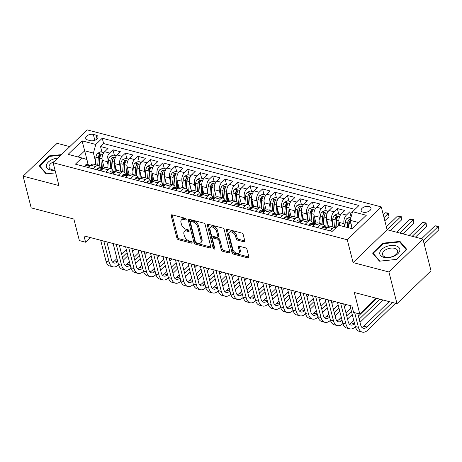 <?xml version="1.0" encoding="UTF-8"?>
<svg xmlns="http://www.w3.org/2000/svg" width="462" height="462" viewBox="0 0 462 462"><rect width="100%" height="100%" fill="white"/><g stroke="black" fill="none" stroke-linecap="round" stroke-linejoin="round"><path stroke-width="0.69" d="M186.192 219.323A1.086 0.641 -134 0 0 185.112 218.226L172.112 214.824A1.553 0.912 -134 0 0 171.35 214.951A1.553 0.912 -134 0 0 171.206 215.748L176.917 238.144A1.553 0.912 -134 0 0 178.459 239.709L191.453 243.116A1.086 0.641 -134 0 0 191.99 243.024A1.086 0.641 -134 0 0 192.088 242.469A1.086 0.641 -134 0 0 191.014 241.372L189.328 240.933A4.966 2.928 -134 0 1 184.402 235.926L183.922 234.055A4.966 2.928 -134 0 1 184.384 231.508A4.966 2.928 -134 0 1 186.821 231.098L188.508 231.543A1.086 0.641 -134 0 0 189.039 231.45A1.086 0.641 -134 0 0 189.143 230.896A1.086 0.641 -134 0 0 188.063 229.799L186.382 229.36A4.966 2.928 -134 0 1 181.451 224.353L180.971 222.488A4.966 2.928 -134 0 1 181.433 219.935A4.966 2.928 -134 0 1 183.876 219.531L185.557 219.97A1.086 0.641 -134 0 0 186.088 219.877A1.086 0.641 -134 0 0 186.192 219.323M369.011 206.514A5.065 2.847 -14.3 0 0 363.53 207.294A5.065 2.847 -14.3 0 0 361.163 210.608A5.065 2.847 -14.3 0 0 363.132 212.197A5.065 2.847 -14.3 0 0 368.612 211.417A5.065 2.847 -14.3 0 0 370.974 208.108A5.065 2.847 -14.3 0 0 369.011 206.514M243.901 241.811A1.553 0.912 -134 0 0 244.664 241.684A1.553 0.912 -134 0 0 244.808 240.887L243.208 234.604A1.553 0.912 -134 0 0 241.666 233.039L227.229 229.256A1.553 0.912 -134 0 0 226.467 229.383A1.553 0.912 -134 0 0 226.322 230.18L232.034 252.581A1.553 0.912 -134 0 0 233.576 254.14L248.007 257.923A1.553 0.912 -134 0 0 248.77 257.796A1.553 0.912 -134 0 0 248.914 256.999L246.979 249.411A1.553 0.912 -134 0 0 245.443 247.846L239.264 246.229A1.553 0.912 -134 0 0 238.502 246.356A1.553 0.912 -134 0 0 238.357 247.153L239.316 250.912A4.152 2.449 -134 0 1 238.929 253.043A4.152 2.449 -134 0 1 235.545 252.789A4.152 2.449 -134 0 1 232.767 249.203L229.013 234.453A4.152 2.449 -134 0 1 229.395 232.328A4.152 2.449 -134 0 1 232.779 232.582A4.152 2.449 -134 0 1 235.556 236.169L236.186 238.629A1.553 0.912 -134 0 0 237.722 240.194L243.901 241.811L244.82 240.927L238.64 239.304L237.722 240.194M69.791 146.627L57.109 143.307L23.1 176.172L31.179 207.865L73.868 219.046L79.36 240.592L85.591 242.227L83.98 235.891L351.957 306.069L353.574 312.404L359.806 314.039L376.178 298.215M388.923 271.974L422.932 239.108L387.098 229.724L353.089 262.589L388.923 271.974L397.002 303.667L354.314 292.486L359.806 314.039M353.089 262.589L347.274 239.772L53.118 162.74L87.127 129.868L381.283 206.907L347.274 239.772M23.1 176.172L58.934 185.557L53.118 162.74M205.157 224.636A1.553 0.912 -134 0 0 203.615 223.071L189.177 219.294A1.553 0.912 -134 0 0 188.421 219.421A1.553 0.912 -134 0 0 188.277 220.218L193.982 242.614A1.553 0.912 -134 0 0 195.524 244.179L209.962 247.961A1.553 0.912 -134 0 0 210.724 247.834A1.553 0.912 -134 0 0 210.868 247.037L205.157 224.636M208.206 224.272L222.644 228.055A1.553 0.912 -134 0 1 224.18 229.62L229.891 252.015A1.553 0.912 -134 0 1 229.747 252.812A1.553 0.912 -134 0 1 228.985 252.939L222.805 251.322A1.553 0.912 -134 0 1 221.263 249.757L218.953 240.673A1.553 0.912 -134 0 0 217.411 239.108L213.311 238.04A1.553 0.912 -134 0 0 212.549 238.167A1.553 0.912 -134 0 0 212.405 238.964L214.818 248.417A1.086 0.641 -134 0 1 214.715 248.978A1.086 0.641 -134 0 1 213.831 248.908A1.086 0.641 -134 0 1 213.103 247.967L207.299 225.196A1.553 0.912 -134 0 1 207.444 224.405A1.553 0.912 -134 0 1 208.206 224.272A1.553 0.912 -134 0 0 208.218 224.313L207.299 225.196M422.932 239.108L431.011 270.801L397.002 303.667M352.35 212.48L349.798 211.815L351.108 216.955M344.866 226.836L344.063 223.683A6.329 3.673 -75.3 0 1 346.448 215.055L341.458 213.75L344.814 210.51L337.335 208.553L338.767 214.172M332.409 223.596L331.595 220.414A6.329 3.673 -75.3 0 1 333.98 211.792L328.996 210.487L332.351 207.242L324.873 205.284L326.305 210.909M319.947 220.334L319.132 217.152A6.329 3.673 -75.3 0 1 321.517 208.529L316.534 207.224L319.889 203.979L312.41 202.021L313.842 207.64M307.478 217.071L306.67 213.889A6.329 3.673 -75.3 0 1 309.055 205.267L304.065 203.956L307.421 200.716L299.942 198.758L301.374 204.377M295.016 213.808L294.207 210.626A6.329 3.673 -75.3 0 1 296.587 201.998L291.603 200.693L294.958 197.453L287.48 195.495L288.912 201.114M282.553 210.545L281.739 207.357A6.329 3.673 -75.3 0 1 284.124 198.735L279.14 197.43L282.496 194.19L275.017 192.227L276.449 197.852M270.085 207.276L269.277 204.094A6.329 3.673 -75.3 0 1 271.662 195.472L266.672 194.167L270.027 190.922L262.549 188.964L263.981 194.583M257.623 204.013L256.814 200.831A6.329 3.673 -75.3 0 1 259.194 192.209L254.21 190.904L257.565 187.659L250.086 185.701L251.519 191.32M245.16 200.751L244.346 197.569A6.329 3.673 -75.3 0 1 246.731 188.941L241.747 187.636L245.103 184.396L237.624 182.438L239.056 188.057M232.692 197.488L231.884 194.306A6.329 3.673 -75.3 0 1 234.269 185.678L229.279 184.373L232.634 181.133L225.156 179.175L226.588 184.794M220.23 194.219L219.421 191.037A6.329 3.673 -75.3 0 1 221.8 182.415L216.817 181.11L220.172 177.864L212.693 175.907L214.125 181.531M207.767 190.956L206.953 187.774A6.329 3.673 -75.3 0 1 209.338 179.152L204.354 177.847L207.709 174.601L200.231 172.644L201.663 178.263M195.299 187.693L194.49 184.511A6.329 3.673 -75.3 0 1 196.876 175.889L191.886 174.578L195.241 171.338L187.763 169.381L189.195 175M182.837 184.43L182.028 181.248A6.329 3.673 -75.3 0 1 184.413 172.621L179.423 171.315L182.779 168.076L175.3 166.118L176.732 171.737M170.374 181.168L169.56 177.98A6.329 3.673 -75.3 0 1 171.945 169.358L166.961 168.053L170.316 164.813L162.838 162.849L164.27 168.474M157.912 177.899L157.097 174.717A6.329 3.673 -75.3 0 1 159.482 166.095L154.499 164.79L157.848 161.544L150.369 159.586L151.807 165.205M145.443 174.636L144.635 171.454A6.329 3.673 -75.3 0 1 147.02 162.832L142.03 161.527L145.386 158.281L137.907 156.323L139.339 161.943M132.981 171.373L132.167 168.191A6.329 3.673 -75.3 0 1 134.552 159.563L129.568 158.258L132.923 155.018L125.445 153.061L126.877 158.68M120.518 168.11L119.704 164.928A6.329 3.673 -75.3 0 1 122.089 156.3L117.105 154.995L120.461 151.755L112.982 149.798L109.627 153.037A6.329 3.673 104.7 0 0 107.242 161.66L108.05 164.842M114.414 155.417L112.982 149.798M341.458 213.75A6.329 3.673 104.7 0 0 339.073 222.372L339.882 225.531M328.996 210.487A6.329 3.673 104.7 0 0 326.611 219.109L328.494 226.501M316.534 207.224A6.329 3.673 104.7 0 0 314.148 215.846L316.031 223.238M304.065 203.956A6.329 3.673 104.7 0 0 301.68 212.584L303.569 219.976M291.603 200.693A6.329 3.673 104.7 0 0 289.218 209.321L291.1 216.707M279.14 197.43A6.329 3.673 104.7 0 0 276.755 206.052L278.638 213.444M266.672 194.167A6.329 3.673 104.7 0 0 264.293 202.789L266.176 210.181M254.21 190.904A6.329 3.673 104.7 0 0 251.825 199.526L253.707 206.918M241.747 187.636A6.329 3.673 104.7 0 0 239.362 196.263L241.245 203.65M229.279 184.373A6.329 3.673 104.7 0 0 226.9 192.995L228.782 200.387M216.817 181.11A6.329 3.673 104.7 0 0 214.432 189.732L216.32 197.124M204.354 177.847A6.329 3.673 104.7 0 0 201.969 186.469L203.852 193.861M191.886 174.578A6.329 3.673 104.7 0 0 189.507 183.206L191.389 190.598M179.423 171.315A6.329 3.673 104.7 0 0 177.038 179.943L178.927 187.329M166.961 168.053A6.329 3.673 104.7 0 0 164.576 176.675L166.459 184.067M154.499 164.79A6.329 3.673 104.7 0 0 152.113 173.412L153.996 180.804M142.03 161.527A6.329 3.673 104.7 0 0 139.645 170.149L141.534 177.541M129.568 158.258A6.329 3.673 104.7 0 0 127.183 166.886L129.065 174.272M117.105 154.995A6.329 3.673 104.7 0 0 114.72 163.617L116.603 171.009M87.636 139.94L90.379 140.656A4.903 2.76 -14.3 0 0 95.692 139.899A4.903 2.76 -14.3 0 0 97.979 136.694A4.903 2.76 -14.3 0 0 96.079 135.152L93.336 134.43A4.903 2.76 -14.3 0 0 88.023 135.187A4.903 2.76 -14.3 0 0 85.736 138.398A4.903 2.76 -14.3 0 0 87.636 139.94M358.749 222.557L350.184 220.316L352.57 211.688L359.003 205.475L102.235 138.23L95.801 144.45L93.422 153.072L95.588 161.579M352.57 211.688L366.279 215.28L352.31 228.782L338.594 225.196L332.161 231.41L75.398 164.172L81.832 157.952L68.122 154.36L82.092 140.858L95.801 144.45M354.955 209.384L103.592 143.555L100.514 146.529L107.993 148.487L104.637 151.732A6.329 3.673 104.7 0 0 102.258 160.354L104.141 167.746M100.624 168.047A6.329 3.673 104.7 0 0 98.55 165.488A6.329 3.673 104.7 0 0 95.657 166.539L93.266 168.849M98.55 165.488L93.567 164.183A6.329 3.673 104.7 0 0 90.668 165.234L88.282 167.544M330.087 230.867L332.473 228.557A6.329 3.673 -75.3 0 1 335.372 227.506A6.329 3.673 -75.3 0 1 335.949 227.754M335.372 227.506L330.388 226.201A6.329 3.673 104.7 0 0 327.489 227.252L325.098 229.562M317.619 227.604L320.01 225.294A6.329 3.673 -75.3 0 1 322.909 224.243A6.329 3.673 -75.3 0 1 324.977 226.802M322.909 224.243L317.92 222.938A6.329 3.673 104.7 0 0 315.026 223.989L312.635 226.299M305.157 224.341L307.548 222.031A6.329 3.673 -75.3 0 1 310.441 220.98A6.329 3.673 -75.3 0 1 312.514 223.539M310.441 220.98L305.457 219.675A6.329 3.673 104.7 0 0 302.558 220.726L300.173 223.036M292.694 221.073L295.085 218.769A6.329 3.673 -75.3 0 1 297.978 217.718A6.329 3.673 -75.3 0 1 300.052 220.276M297.978 217.718L292.995 216.412A6.329 3.673 104.7 0 0 290.096 217.463L287.711 219.768M280.232 217.81L282.617 215.5A6.329 3.673 -75.3 0 1 285.516 214.455A6.329 3.673 -75.3 0 1 287.583 217.013M285.516 214.455L280.526 213.144A6.329 3.673 104.7 0 0 277.633 214.195L275.242 216.505M267.764 214.547L270.154 212.237A6.329 3.673 -75.3 0 1 273.048 211.186A6.329 3.673 -75.3 0 1 275.121 213.744M273.048 211.186L268.064 209.881A6.329 3.673 104.7 0 0 265.171 210.932L262.78 213.242M255.301 211.284L257.692 208.974A6.329 3.673 -75.3 0 1 260.585 207.923A6.329 3.673 -75.3 0 1 262.659 210.481M260.585 207.923L255.602 206.618A6.329 3.673 104.7 0 0 252.702 207.669L250.317 209.979M242.839 208.021L245.224 205.711A6.329 3.673 -75.3 0 1 248.123 204.66A6.329 3.673 -75.3 0 1 250.19 207.219M248.123 204.66L243.133 203.355A6.329 3.673 104.7 0 0 240.24 204.406L237.849 206.716M230.371 204.753L232.761 202.448A6.329 3.673 -75.3 0 1 235.655 201.397A6.329 3.673 -75.3 0 1 237.728 203.956M235.655 201.397L230.671 200.092A6.329 3.673 104.7 0 0 227.778 201.137L225.387 203.447M217.908 201.49L220.299 199.18A6.329 3.673 -75.3 0 1 223.192 198.129A6.329 3.673 -75.3 0 1 225.265 200.693M223.192 198.129L218.208 196.824A6.329 3.673 104.7 0 0 215.309 197.875L212.924 200.185M205.446 198.227L207.831 195.917A6.329 3.673 -75.3 0 1 210.73 194.866A6.329 3.673 -75.3 0 1 212.797 197.424M210.73 194.866L205.74 193.561A6.329 3.673 104.7 0 0 202.847 194.612L200.456 196.922M192.977 194.964L195.368 192.654A6.329 3.673 -75.3 0 1 198.262 191.603A6.329 3.673 -75.3 0 1 200.335 194.161M198.262 191.603L193.278 190.298A6.329 3.673 104.7 0 0 190.384 191.349L187.994 193.659M180.515 191.701L182.906 189.391A6.329 3.673 -75.3 0 1 185.799 188.34A6.329 3.673 -75.3 0 1 187.872 190.898M185.799 188.34L180.815 187.035A6.329 3.673 104.7 0 0 177.916 188.086L175.531 190.39M168.053 188.432L170.438 186.122A6.329 3.673 -75.3 0 1 173.337 185.077A6.329 3.673 -75.3 0 1 175.404 187.636M173.337 185.077L168.347 183.766A6.329 3.673 104.7 0 0 165.454 184.817L163.063 187.127M155.584 185.17L157.975 182.86A6.329 3.673 -75.3 0 1 160.868 181.809A6.329 3.673 -75.3 0 1 162.942 184.367M160.868 181.809L155.885 180.503A6.329 3.673 104.7 0 0 152.991 181.554L150.6 183.864M143.122 181.907L145.513 179.597A6.329 3.673 -75.3 0 1 148.406 178.546A6.329 3.673 -75.3 0 1 150.479 181.104M148.406 178.546L143.422 177.241A6.329 3.673 104.7 0 0 140.523 178.292L138.138 180.602M130.659 178.644L133.044 176.334A6.329 3.673 -75.3 0 1 135.944 175.283A6.329 3.673 -75.3 0 1 138.011 177.841M135.944 175.283L130.96 173.978A6.329 3.673 104.7 0 0 128.061 175.029L125.67 177.339M118.197 175.375L120.582 173.071A6.329 3.673 -75.3 0 1 123.481 172.02A6.329 3.673 -75.3 0 1 125.549 174.578M123.481 172.02L118.491 170.715A6.329 3.673 104.7 0 0 115.598 171.766L113.207 174.07M105.729 172.112L108.12 169.802A6.329 3.673 -75.3 0 1 111.013 168.751A6.329 3.673 -75.3 0 1 113.086 171.315M111.013 168.751L106.029 167.446A6.329 3.673 104.7 0 0 103.136 168.497L100.745 170.807M122.089 156.3L125.445 153.061M134.552 159.563L137.907 156.323M147.02 162.832L150.369 159.586M159.482 166.095L162.838 162.849M171.945 169.358L175.3 166.118M184.413 172.621L187.763 169.381M196.876 175.889L200.231 172.644M209.338 179.152L212.693 175.907M221.8 182.415L225.156 179.175M234.269 185.678L237.624 182.438M246.731 188.941L250.086 185.701M259.194 192.209L262.549 188.964M271.662 195.472L275.017 192.227M284.124 198.735L287.48 195.495M296.587 201.998L299.942 198.758M309.055 205.267L312.41 202.021M321.517 208.529L324.873 205.284M333.98 211.792L337.335 208.553M346.448 215.055L349.798 211.815M350.184 220.316L352.333 228.759M93.422 153.072L84.696 150.791L78.251 157.016M88.271 164.813L82.092 140.858M88.155 164.784L86.804 159.471L81.832 157.952M387.098 229.724L381.283 206.907M85.591 242.227L90.408 237.572M101.946 152.154L100.514 146.529M103.592 143.555L102.235 138.23M61.527 154.608L49.399 155.885L39.16 165.783L46.067 173.879L55.7 172.869M406.872 249.497L399.965 241.401L382.819 243.197L372.574 253.095L379.487 261.197L396.633 259.396L406.872 249.497M49.561 156.502L49.399 155.885M382.975 243.821L382.819 243.197M400.277 242.625L399.965 241.401M186.036 218.965L184.794 218.642A4.966 2.928 -134 0 0 182.357 219.052L181.433 219.935M184.384 231.508L185.302 230.619A4.966 2.928 -134 0 1 187.745 230.215L188.987 230.538M172.118 214.824A1.553 0.912 -134 0 0 172.124 214.859L177.835 237.254A1.553 0.912 -134 0 0 179.377 238.819L191.938 242.111M189.183 219.294A1.553 0.912 -134 0 0 189.195 219.329L194.9 241.724A1.553 0.912 -134 0 0 196.442 243.289L210.874 247.072L209.962 247.961M190.968 221.385A1.086 0.641 -134 0 0 190.436 221.477A1.086 0.641 -134 0 0 190.338 222.031L195.345 241.695A1.086 0.641 -134 0 0 196.425 242.787L198.198 243.255A4.966 2.928 -134 0 0 200.635 242.845A4.966 2.928 -134 0 0 201.097 240.298L197.672 226.859A4.966 2.928 -134 0 0 192.746 221.852L190.968 221.385L191.892 220.501A1.086 0.641 -134 0 0 191.355 220.588L190.436 221.477M200.635 242.845L201.559 241.955A4.966 2.928 -134 0 0 202.021 239.408L201.097 240.298M191.892 220.501L193.665 220.963A4.966 2.928 -134 0 1 198.591 225.97L202.021 239.408M228.985 252.939L229.903 252.056L223.724 250.433L222.805 251.322M212.549 238.167L213.467 237.277A1.553 0.912 -134 0 1 214.229 237.15L218.33 238.225A1.553 0.912 -134 0 1 219.872 239.79L222.187 248.868A1.553 0.912 -134 0 0 223.724 250.433M208.218 224.313L214.022 247.083A1.086 0.641 -134 0 0 214.709 247.996M216.545 231.248A4.152 2.449 -134 0 0 213.767 227.662A4.152 2.449 -134 0 0 210.389 227.408A4.152 2.449 -134 0 0 210.002 229.533L211.325 234.731A1.553 0.912 -134 0 0 212.867 236.296L216.967 237.37A1.553 0.912 -134 0 0 217.729 237.243A1.553 0.912 -134 0 0 217.873 236.446L216.545 231.248L217.469 230.359A4.152 2.449 -134 0 0 214.691 226.773A4.152 2.449 -134 0 0 211.307 226.519L210.389 227.408M217.729 237.243L218.647 236.353A1.553 0.912 -134 0 0 218.792 235.556L217.873 236.446M217.469 230.359L218.792 235.556M229.395 232.328L230.319 231.439A4.152 2.449 -134 0 1 233.697 231.693A4.152 2.449 -134 0 1 236.475 235.279L237.104 237.739A1.553 0.912 -134 0 0 238.64 239.304M238.929 253.043L239.847 252.154A4.152 2.449 -134 0 0 240.234 250.029L239.316 250.912M239.264 246.229A1.553 0.912 -134 0 0 239.276 246.263L240.234 250.029M227.235 229.256A1.553 0.912 -134 0 0 227.24 229.291L232.952 251.692A1.553 0.912 -134 0 0 234.494 253.257L248.926 257.034L248.007 257.923M103.852 152.651L100.687 151.819L97.603 153.274A4.193 2.431 104.7 0 0 95.946 157.178L95.339 164.651M102.114 159.615L101.409 168.255M103.038 163.421L102.61 168.642A10.048 5.827 104.7 0 0 102.604 168.74M99.191 165.777L99.809 158.195A4.193 2.431 -75.3 0 1 100.82 155.105C100.976 154.083 100.473 153.956 99.324 154.712A4.193 2.431 104.7 0 0 98.314 157.802L97.707 165.269M98.914 165.621L99.567 157.507A2.137 1.242 -75.3 0 1 99.786 156.537L99.324 154.712M100.82 155.105L100.959 154.556M84.869 166.649L85.285 165.177A4.193 2.431 -75.3 0 1 87.156 164.524L89.53 165.142A4.193 2.431 104.7 0 0 88.386 165.286L88.178 165.592M118.549 264.772L118.439 264.876A11.868 6.884 -75.3 0 1 113.011 266.845L109.898 266.031A11.868 6.884 -75.3 0 1 106.012 261.215L100.67 240.257M113.011 266.845A11.868 6.884 -75.3 0 1 109.124 262.029L103.783 241.077M88.531 165.864L88.386 165.286C88.121 165.893 88.617 166.025 89.882 165.679A4.193 2.431 -75.3 0 1 90.379 165.512M90.223 165.552A4.193 2.431 104.7 0 0 89.53 165.142M106.855 241.88L111.423 259.811A7.912 4.591 104.7 0 0 114.016 263.022A7.912 4.591 104.7 0 0 117.637 261.706L117.741 261.608M112.584 262.127A7.912 4.591 104.7 0 0 114.518 260.891L116.955 258.535M122.372 257.126L127.073 252.587M121.587 254.06L126.288 249.515M134.69 249.168L132.513 251.276M127.882 255.752L123.181 260.297M57.877 158.137A10.285 5.781 -14.3 0 0 47.072 163.56A10.285 5.781 -14.3 0 0 50.398 170.01A10.285 5.781 -14.3 0 0 55.047 170.316M54.389 161.515A7.785 4.377 -14.3 0 0 49.122 167.313A7.785 4.377 -14.3 0 0 52.142 169.762A7.785 4.377 -14.3 0 0 54.978 170.039M55.7 172.857L46.448 173.828L39.755 165.979L49.677 156.387L60.909 155.209M39.94 166.695L39.755 165.979M385.758 246.829A10.285 5.781 -14.3 0 0 380.567 255.492A10.285 5.781 -14.3 0 0 393.82 256.277A10.285 5.781 -14.3 0 0 399.012 247.609A10.285 5.781 -14.3 0 0 385.758 246.829M387.035 249.128A7.785 4.377 -14.3 0 0 382.542 254.631A7.785 4.377 -14.3 0 0 393.133 256.283A7.785 4.377 -14.3 0 0 397.626 250.785A7.785 4.377 -14.3 0 0 387.035 249.128M406.404 249.809L396.483 259.401L379.868 261.14L373.175 253.297L383.096 243.705L399.711 241.961L406.433 249.925M373.36 254.013L373.175 253.297M116.32 155.913L113.15 155.088L110.066 156.537A4.193 2.431 104.7 0 0 108.408 160.447L107.802 167.914M114.576 162.884L113.877 171.518M115.5 166.684L115.078 171.904A10.048 5.827 104.7 0 0 115.067 172.003M111.66 169.04L112.272 161.457A4.193 2.431 -75.3 0 1 113.282 158.368C113.438 157.346 112.942 157.219 111.787 157.981A4.193 2.431 104.7 0 0 110.776 161.065L110.17 168.532M111.377 168.884L112.035 160.776A2.137 1.242 -75.3 0 1 112.249 159.8L111.787 157.981M113.282 158.368L113.421 157.819M128.782 159.176L125.618 158.351L122.534 159.8A4.193 2.431 104.7 0 0 120.871 163.71L120.27 171.177M127.038 166.147L126.34 174.786M127.962 169.947L127.541 175.167A10.048 5.827 104.7 0 0 127.535 175.265M124.122 172.303L124.734 164.72A4.193 2.431 -75.3 0 1 125.745 161.636C125.901 160.614 125.404 160.481 124.249 161.244A4.193 2.431 104.7 0 0 123.239 164.328L122.638 171.795M123.839 172.147L124.497 164.039A2.137 1.242 -75.3 0 1 124.717 163.069L124.249 161.244M125.745 161.636L125.889 161.082M141.245 162.445L138.08 161.613L134.996 163.063A4.193 2.431 104.7 0 0 133.339 166.973L132.733 174.44M139.507 169.41L138.802 178.049M140.431 173.21L140.003 178.43A10.048 5.827 104.7 0 0 139.998 178.534M136.585 175.572L137.202 167.983A4.193 2.431 -75.3 0 1 138.207 164.899C138.369 163.877 137.867 163.744 136.712 164.507A4.193 2.431 104.7 0 0 135.707 167.596L135.1 175.063M136.302 175.41L136.96 167.302A2.137 1.242 -75.3 0 1 137.179 166.332L136.712 164.507M138.207 164.899L138.352 164.345M153.707 165.708L150.543 164.876L147.459 166.326A4.193 2.431 104.7 0 0 145.801 170.235L145.195 177.703M151.969 172.673L151.27 181.312M152.893 176.478L152.472 181.699A10.048 5.827 104.7 0 0 152.46 181.797M149.053 178.834L149.665 171.252A4.193 2.431 -75.3 0 1 150.676 168.162C150.831 167.14 150.335 167.007 149.18 167.77A4.193 2.431 104.7 0 0 148.169 170.859L147.563 178.326M148.77 178.678L149.428 170.565A2.137 1.242 -75.3 0 1 149.642 169.594L149.18 167.77M150.676 168.162L150.814 167.608M97.338 169.918L97.753 168.439A4.193 2.431 -75.3 0 1 99.625 167.787L101.992 168.411A4.193 2.431 104.7 0 0 100.849 168.549L100.647 168.861M131.017 268.035L130.908 268.139A11.868 6.884 -75.3 0 1 125.479 270.114L122.361 269.294A11.868 6.884 -75.3 0 1 118.474 264.478L113.132 243.526M125.479 270.114A11.868 6.884 -75.3 0 1 121.587 265.298L116.245 244.34M100.993 169.127L100.849 168.549C100.583 169.156 101.086 169.288 102.345 168.942A4.193 2.431 -75.3 0 1 102.847 168.78M102.685 168.815A4.193 2.431 104.7 0 0 101.992 168.411M119.317 245.143L123.885 263.074A7.912 4.591 104.7 0 0 126.478 266.285A7.912 4.591 104.7 0 0 130.099 264.974L130.203 264.87M125.046 265.39A7.912 4.591 104.7 0 0 126.981 264.154L129.424 261.798M134.835 260.395L139.536 255.85M134.055 257.322L138.756 252.778M147.159 252.437L144.976 254.539M140.344 259.02L135.643 263.559M109.8 173.181L110.216 171.702A4.193 2.431 -75.3 0 1 112.087 171.05L114.455 171.673A4.193 2.431 104.7 0 0 113.311 171.812L113.109 172.124M143.48 271.298L143.37 271.408A11.868 6.884 -75.3 0 1 137.942 273.377L134.823 272.557A11.868 6.884 -75.3 0 1 130.937 267.746L125.595 246.789M137.942 273.377A11.868 6.884 -75.3 0 1 134.055 268.561L128.713 247.603M113.461 172.395L113.311 171.812C113.051 172.424 113.548 172.551 114.807 172.205A4.193 2.431 -75.3 0 1 115.309 172.043M115.148 172.078A4.193 2.431 104.7 0 0 114.455 171.673M131.78 248.406L136.354 266.337A7.912 4.591 104.7 0 0 138.941 269.548A7.912 4.591 104.7 0 0 142.562 268.237L142.671 268.133M137.514 268.653A7.912 4.591 104.7 0 0 139.449 267.417L141.886 265.061M147.297 263.658L152.004 259.113M146.518 260.585L151.218 256.04M159.621 255.7L157.438 257.808M152.812 262.283L148.106 266.828M122.263 176.444L122.678 174.971A4.193 2.431 -75.3 0 1 124.549 174.318L126.923 174.936A4.193 2.431 104.7 0 0 125.78 175.081L125.572 175.387M155.942 274.561L155.833 274.671A11.868 6.884 -75.3 0 1 150.404 276.64L147.291 275.826A11.868 6.884 -75.3 0 1 143.399 271.009L138.063 250.052M150.404 276.64A11.868 6.884 -75.3 0 1 146.518 271.823L141.176 250.866M125.924 175.658L125.78 175.081C125.514 175.687 126.01 175.814 127.275 175.468A4.193 2.431 -75.3 0 1 127.772 175.306M127.61 175.341A4.193 2.431 104.7 0 0 126.923 174.936M144.242 251.669L148.816 269.606A7.912 4.591 104.7 0 0 151.409 272.811A7.912 4.591 104.7 0 0 155.024 271.5L155.134 271.396M149.977 271.922A7.912 4.591 104.7 0 0 151.911 270.686L154.348 268.324M159.765 266.921L164.466 262.376M158.98 263.848L163.681 259.303M172.083 258.963L169.906 261.07M165.275 265.546L160.574 270.091M134.731 179.706L135.147 178.234A4.193 2.431 -75.3 0 1 137.018 177.581L139.385 178.199A4.193 2.431 104.7 0 0 138.242 178.344L138.04 178.65M168.411 277.829L168.301 277.933A11.868 6.884 -75.3 0 1 162.872 279.903L159.754 279.088A11.868 6.884 -75.3 0 1 155.867 274.272L150.525 253.315M162.872 279.903A11.868 6.884 -75.3 0 1 158.98 275.086L153.638 254.135M138.386 178.921L138.242 178.344C137.976 178.95 138.479 179.083 139.738 178.736A4.193 2.431 -75.3 0 1 140.234 178.569M140.078 178.609A4.193 2.431 104.7 0 0 139.385 178.199M156.71 254.937L161.278 272.869A7.912 4.591 104.7 0 0 163.871 276.08A7.912 4.591 104.7 0 0 167.492 274.763L167.596 274.659M162.439 275.185A7.912 4.591 104.7 0 0 164.374 273.949L166.817 271.592M172.228 270.183L176.929 265.638M171.448 267.117L176.149 262.572M184.552 262.225L182.369 264.333M177.737 268.809L173.036 273.354M166.176 168.971L163.011 168.139L159.921 169.594A4.193 2.431 104.7 0 0 158.264 173.504L157.663 180.971M164.432 175.935L163.733 184.575M165.356 179.741L164.934 184.962A10.048 5.827 104.7 0 0 164.928 185.06M161.515 182.097L162.127 174.515A4.193 2.431 -75.3 0 1 163.138 171.425C163.294 170.403 162.797 170.276 161.642 171.038A4.193 2.431 104.7 0 0 160.632 174.122L160.031 181.589M161.232 181.941L161.891 173.828A2.137 1.242 -75.3 0 1 162.11 172.857L161.642 171.038M163.138 171.425L163.277 170.876M147.193 182.969L147.609 181.497A4.193 2.431 -75.3 0 1 149.48 180.844L151.848 181.462A4.193 2.431 104.7 0 0 150.704 181.606L150.502 181.912M180.873 281.092L180.763 281.196A11.868 6.884 -75.3 0 1 175.335 283.166L172.216 282.351A11.868 6.884 -75.3 0 1 168.33 277.535L162.988 256.577M175.335 283.166A11.868 6.884 -75.3 0 1 171.448 278.355L166.106 257.398M150.855 182.184L150.704 181.606C150.445 182.213 150.941 182.346 152.2 181.999A4.193 2.431 -75.3 0 1 152.703 181.832M152.541 181.872A4.193 2.431 104.7 0 0 151.848 181.462M169.173 258.2L173.747 276.132A7.912 4.591 104.7 0 0 176.334 279.343A7.912 4.591 104.7 0 0 179.955 278.026L180.065 277.928M174.907 278.447A7.912 4.591 104.7 0 0 176.836 277.212L179.279 274.855M184.69 273.452L189.397 268.907M183.911 270.38L188.612 265.835M197.014 265.488L194.831 267.596M190.2 272.072L185.499 276.617M178.638 172.234L175.473 171.408L172.39 172.857A4.193 2.431 104.7 0 0 170.732 176.767L170.126 184.234M176.894 179.204L176.195 187.843M177.824 183.004L177.396 188.225A10.048 5.827 104.7 0 0 177.391 188.323M173.978 185.36L174.596 177.778A4.193 2.431 -75.3 0 1 175.6 174.694C175.762 173.672 175.26 173.539 174.105 174.301A4.193 2.431 104.7 0 0 173.1 177.385L172.493 184.852M173.695 185.204L174.353 177.096A2.137 1.242 -75.3 0 1 174.572 176.126L174.105 174.301M175.6 174.694L175.745 174.139M159.656 186.238L160.071 184.76A4.193 2.431 -75.3 0 1 161.943 184.107L164.31 184.731A4.193 2.431 104.7 0 0 163.173 184.869L162.965 185.181M193.335 284.355L193.226 284.459A11.868 6.884 -75.3 0 1 187.797 286.434L184.685 285.614A11.868 6.884 -75.3 0 1 180.792 280.798L175.45 259.846M187.797 286.434A11.868 6.884 -75.3 0 1 183.911 281.618L178.569 260.66M163.317 185.447L163.173 184.869C162.907 185.476 163.404 185.608 164.668 185.262A4.193 2.431 -75.3 0 1 165.165 185.1M165.003 185.135A4.193 2.431 104.7 0 0 164.31 184.731M181.635 261.463L186.209 279.394A7.912 4.591 104.7 0 0 188.802 282.605A7.912 4.591 104.7 0 0 192.417 281.294L192.527 281.191M187.37 281.71A7.912 4.591 104.7 0 0 189.305 280.474L191.742 278.118M197.159 276.715L201.859 272.17M196.373 273.643L201.074 269.098M209.477 268.757L207.299 270.865M202.668 275.34L197.967 279.885M191.101 175.496L187.936 174.671L184.852 176.12A4.193 2.431 104.7 0 0 183.195 180.03L182.588 187.497M189.362 182.467L188.663 191.106M190.286 186.267L189.865 191.487A10.048 5.827 104.7 0 0 189.853 191.591M186.446 188.623L187.058 181.04A4.193 2.431 -75.3 0 1 188.069 177.957C188.225 176.934 187.728 176.802 186.573 177.564A4.193 2.431 104.7 0 0 185.562 180.648L184.956 188.121M186.163 188.467L186.821 180.359A2.137 1.242 -75.3 0 1 187.035 179.389L186.573 177.564M188.069 177.957L188.207 177.402M172.124 189.501L172.534 188.022A4.193 2.431 -75.3 0 1 174.411 187.37L176.779 187.994A4.193 2.431 104.7 0 0 175.635 188.132L175.433 188.444M205.804 287.618L205.694 287.728A11.868 6.884 -75.3 0 1 200.26 289.697L197.147 288.883A11.868 6.884 -75.3 0 1 193.26 284.066L187.918 263.109M200.26 289.697A11.868 6.884 -75.3 0 1 196.373 284.881L191.031 263.923M175.779 188.715L175.635 188.132C175.369 188.744 175.872 188.871 177.131 188.525A4.193 2.431 -75.3 0 1 177.627 188.363M177.472 188.398A4.193 2.431 104.7 0 0 176.779 187.994M194.104 264.726L198.672 282.657A7.912 4.591 104.7 0 0 201.265 285.868A7.912 4.591 104.7 0 0 204.885 284.557L204.989 284.453M199.832 284.973A7.912 4.591 104.7 0 0 201.767 283.743L204.21 281.381M209.621 279.978L214.322 275.433M208.836 276.905L213.542 272.361M221.945 272.02L219.762 274.128M215.13 278.603L210.429 283.148M203.569 178.765L200.404 177.934L197.314 179.383A4.193 2.431 104.7 0 0 195.657 183.293L195.051 190.76M201.825 185.73L201.126 194.369M202.749 189.53L202.327 194.756A10.048 5.827 104.7 0 0 202.321 194.854M198.908 191.892L199.52 184.303A4.193 2.431 -75.3 0 1 200.531 181.22C200.687 180.197 200.19 180.065 199.035 180.827A4.193 2.431 104.7 0 0 198.025 183.916L197.424 191.383M198.625 191.736L199.284 183.622A2.137 1.242 -75.3 0 1 199.503 182.652L199.035 180.827M200.531 181.22L200.67 180.665M184.586 192.764L185.002 191.291A4.193 2.431 -75.3 0 1 186.873 190.639L189.241 191.256A4.193 2.431 104.7 0 0 188.098 191.401L187.895 191.707M218.266 290.887L218.156 290.991A11.868 6.884 -75.3 0 1 212.728 292.96L209.609 292.146A11.868 6.884 -75.3 0 1 205.723 287.329L200.381 266.372M212.728 292.96A11.868 6.884 -75.3 0 1 208.841 288.144L203.499 267.186M188.248 191.978L188.098 191.401C187.838 192.007 188.334 192.134 189.593 191.794A4.193 2.431 -75.3 0 1 190.096 191.626M189.934 191.661A4.193 2.431 104.7 0 0 189.241 191.256M206.566 267.995L211.134 285.926A7.912 4.591 104.7 0 0 213.727 289.137A7.912 4.591 104.7 0 0 217.348 287.82L217.452 287.716M212.301 288.242A7.912 4.591 104.7 0 0 214.229 287.006L216.672 284.644M222.083 283.241L226.79 278.696M221.304 280.168L226.005 275.623M234.407 275.283L232.224 277.391M227.593 281.866L222.892 286.411M216.031 182.028L212.867 181.196L209.783 182.652A4.193 2.431 104.7 0 0 208.125 186.556L207.519 194.028M214.287 188.993L213.588 197.632M215.217 192.798L214.79 198.019A10.048 5.827 104.7 0 0 214.784 198.117M211.371 195.155L211.989 187.572A4.193 2.431 -75.3 0 1 212.994 184.482C213.155 183.46 212.653 183.333 211.498 184.09A4.193 2.431 104.7 0 0 210.493 187.179L209.887 194.646M211.088 194.999L211.746 186.885A2.137 1.242 -75.3 0 1 211.966 185.915L211.498 184.09M212.994 184.482L213.138 183.934M197.049 196.027L197.465 194.554A4.193 2.431 -75.3 0 1 199.336 193.901L201.703 194.519A4.193 2.431 104.7 0 0 200.56 194.664L200.358 194.97M230.729 294.15L230.619 294.254A11.868 6.884 -75.3 0 1 225.19 296.223L222.072 295.409A11.868 6.884 -75.3 0 1 218.185 290.592L212.843 269.635M225.19 296.223A11.868 6.884 -75.3 0 1 221.304 291.406L215.962 270.455M200.71 195.241L200.56 194.664C200.3 195.27 200.797 195.403 202.056 195.056A4.193 2.431 -75.3 0 1 202.558 194.889M202.396 194.929A4.193 2.431 104.7 0 0 201.703 194.519M219.028 271.258L223.602 289.189A7.912 4.591 104.7 0 0 226.195 292.4A7.912 4.591 104.7 0 0 229.81 291.083L229.92 290.985M224.763 291.505A7.912 4.591 104.7 0 0 226.698 290.269L229.135 287.913M234.552 286.504L239.252 281.959M233.766 283.437L238.467 278.892M246.87 278.546L244.693 280.653M240.061 285.129L235.36 289.674M228.494 185.291L225.329 184.465L222.245 185.915A4.193 2.431 104.7 0 0 220.588 189.824L219.981 197.291M226.755 192.261L226.057 200.895M227.679 196.061L227.258 201.282A10.048 5.827 104.7 0 0 227.246 201.38M223.839 198.417L224.451 190.835A4.193 2.431 -75.3 0 1 225.462 187.745C225.618 186.723 225.121 186.596 223.966 187.358A4.193 2.431 104.7 0 0 222.955 190.442L222.349 197.909M223.556 198.262L224.209 190.153A2.137 1.242 -75.3 0 1 224.428 189.177L223.966 187.358M225.462 187.745L225.6 187.197M209.511 199.295L209.927 197.817A4.193 2.431 -75.3 0 1 211.804 197.164L214.172 197.788A4.193 2.431 104.7 0 0 213.028 197.927L212.826 198.238M243.197 297.413L243.087 297.516A11.868 6.884 -75.3 0 1 237.653 299.492L234.54 298.671A11.868 6.884 -75.3 0 1 230.653 293.855L225.312 272.903M237.653 299.492A11.868 6.884 -75.3 0 1 233.766 294.675L228.424 273.718M213.173 198.504L213.028 197.927C212.763 198.533 213.265 198.666 214.524 198.319A4.193 2.431 -75.3 0 1 215.021 198.158M214.865 198.192A4.193 2.431 104.7 0 0 214.172 197.788M231.497 274.52L236.065 292.452A7.912 4.591 104.7 0 0 238.658 295.663A7.912 4.591 104.7 0 0 242.279 294.352L242.383 294.248M237.225 294.768A7.912 4.591 104.7 0 0 239.16 293.532L241.603 291.175M247.014 289.772L251.715 285.227M246.229 286.7L250.935 282.155M259.332 281.814L257.155 283.916M252.523 288.398L247.823 292.937M240.962 188.554L237.791 187.728L234.708 189.177A4.193 2.431 104.7 0 0 233.05 193.087L232.444 200.554M239.218 195.524L238.519 204.164M240.142 199.324L239.72 204.545A10.048 5.827 104.7 0 0 239.714 204.643M236.301 201.68L236.914 194.098A4.193 2.431 -75.3 0 1 237.924 191.014C238.08 189.992 237.583 189.859 236.428 190.621A4.193 2.431 104.7 0 0 235.418 193.705L234.812 201.172M236.018 201.524L236.677 193.416A2.137 1.242 -75.3 0 1 236.891 192.446L236.428 190.621M237.924 191.014L238.063 190.46M221.979 202.558L222.395 201.08A4.193 2.431 -75.3 0 1 224.266 200.427L226.634 201.051A4.193 2.431 104.7 0 0 225.491 201.189L225.289 201.501M255.659 300.675L255.55 300.785A11.868 6.884 -75.3 0 1 250.121 302.754L247.003 301.934A11.868 6.884 -75.3 0 1 243.116 297.124L237.774 276.166M250.121 302.754A11.868 6.884 -75.3 0 1 246.234 297.938L240.893 276.981M225.641 201.773L225.491 201.189C225.225 201.802 225.727 201.929 226.986 201.582A4.193 2.431 -75.3 0 1 227.489 201.42M227.327 201.455A4.193 2.431 104.7 0 0 226.634 201.051M243.959 277.783L248.527 295.715A7.912 4.591 104.7 0 0 251.12 298.926A7.912 4.591 104.7 0 0 254.741 297.615L254.845 297.511M249.688 298.03A7.912 4.591 104.7 0 0 251.623 296.795L254.065 294.438M259.477 293.035L264.177 288.49M258.697 289.963L263.398 285.418M271.8 285.077L269.617 287.185M264.986 291.661L260.285 296.206M253.424 191.822L250.26 190.991L247.176 192.44A4.193 2.431 104.7 0 0 245.513 196.35L244.912 203.817M251.68 198.787L250.982 207.426M252.604 202.587L252.183 207.808A10.048 5.827 104.7 0 0 252.177 207.912M248.764 204.949L249.382 197.361A4.193 2.431 -75.3 0 1 250.387 194.277C250.548 193.255 250.046 193.122 248.891 193.884A4.193 2.431 104.7 0 0 247.886 196.974L247.28 204.441M248.481 204.787L249.139 196.679A2.137 1.242 -75.3 0 1 249.359 195.709L248.891 193.884M250.387 194.277L250.531 193.722M234.442 205.821L234.858 204.348A4.193 2.431 -75.3 0 1 236.729 203.696L239.097 204.314A4.193 2.431 104.7 0 0 237.953 204.458L237.751 204.764M268.122 303.938L268.012 304.048A11.868 6.884 -75.3 0 1 262.583 306.017L259.465 305.203A11.868 6.884 -75.3 0 1 255.578 300.387L250.237 279.429M262.583 306.017A11.868 6.884 -75.3 0 1 258.697 301.201L253.355 280.243M238.103 205.036L237.953 204.458C237.693 205.064 238.19 205.192 239.449 204.845A4.193 2.431 -75.3 0 1 239.951 204.683M239.79 204.718A4.193 2.431 104.7 0 0 239.097 204.314M256.422 281.046L260.995 298.983A7.912 4.591 104.7 0 0 263.583 302.188A7.912 4.591 104.7 0 0 267.203 300.877L267.313 300.774M262.156 301.299A7.912 4.591 104.7 0 0 264.091 300.063L266.528 297.701M271.945 296.298L276.646 291.753M271.159 293.226L275.86 288.681M284.263 288.34L282.086 290.448M277.454 294.923L272.747 299.468M265.887 195.085L262.722 194.254L259.638 195.703A4.193 2.431 104.7 0 0 257.981 199.613L257.374 207.08M264.149 202.05L263.444 210.689M265.072 205.85L264.645 211.076A10.048 5.827 104.7 0 0 264.639 211.174M261.226 208.212L261.844 200.629A4.193 2.431 -75.3 0 1 262.855 197.54C263.011 196.517 262.514 196.385 261.359 197.147A4.193 2.431 104.7 0 0 260.349 200.237L259.742 207.704M260.949 208.056L261.602 199.942A2.137 1.242 -75.3 0 1 261.821 198.972L261.359 197.147M262.855 197.54L262.993 196.985M246.904 209.084L247.32 207.611A4.193 2.431 -75.3 0 1 249.197 206.959L251.565 207.577A4.193 2.431 104.7 0 0 250.421 207.721L250.219 208.027M280.584 307.207L280.474 307.311A11.868 6.884 -75.3 0 1 275.046 309.28L271.933 308.466A11.868 6.884 -75.3 0 1 268.047 303.649L262.705 282.692M275.046 309.28A11.868 6.884 -75.3 0 1 271.159 304.464L265.817 283.512M250.566 208.298L250.421 207.721C250.156 208.327 250.652 208.46 251.917 208.114A4.193 2.431 -75.3 0 1 252.414 207.946M252.258 207.987A4.193 2.431 104.7 0 0 251.565 207.577M268.89 284.315L273.458 302.246A7.912 4.591 104.7 0 0 276.051 305.457A7.912 4.591 104.7 0 0 279.672 304.14L279.776 304.036M274.619 304.562A7.912 4.591 104.7 0 0 276.553 303.326L278.99 300.97M284.407 299.561L289.108 295.016M283.622 296.494L288.328 291.949M296.725 291.603L294.548 293.711M289.917 298.186L285.216 302.731M278.355 198.348L275.185 197.517L272.101 198.972A4.193 2.431 104.7 0 0 270.443 202.882L269.837 210.349M276.611 205.313L275.912 213.952M277.535 209.119L277.113 214.339A10.048 5.827 104.7 0 0 277.102 214.437M273.695 211.475L274.307 203.892A4.193 2.431 -75.3 0 1 275.317 200.803C275.473 199.78 274.977 199.653 273.822 200.416A4.193 2.431 104.7 0 0 272.811 203.499L272.205 210.967M273.412 211.319L274.07 203.205A2.137 1.242 -75.3 0 1 274.284 202.235L273.822 200.416M275.317 200.803L275.456 200.254M259.373 212.347L259.788 210.874A4.193 2.431 -75.3 0 1 261.659 210.222L264.027 210.839A4.193 2.431 104.7 0 0 262.884 210.984L262.682 211.29M293.052 310.47L292.943 310.574A11.868 6.884 -75.3 0 1 287.514 312.543L284.396 311.729A11.868 6.884 -75.3 0 1 280.509 306.912L275.167 285.955M287.514 312.543A11.868 6.884 -75.3 0 1 283.622 307.732L278.286 286.775M263.034 211.561L262.884 210.984C262.618 211.59 263.121 211.723 264.38 211.377A4.193 2.431 -75.3 0 1 264.882 211.209M264.72 211.25A4.193 2.431 104.7 0 0 264.027 210.839M281.352 287.578L285.92 305.509A7.912 4.591 104.7 0 0 288.513 308.72A7.912 4.591 104.7 0 0 292.134 307.403L292.238 307.305M287.081 307.825A7.912 4.591 104.7 0 0 289.016 306.589L291.458 304.233M296.87 302.829L301.571 298.285M296.09 299.757L300.791 295.212M309.193 294.866L307.011 296.974M302.379 301.449L297.678 305.994M290.817 201.611L287.653 200.785L284.569 202.235A4.193 2.431 104.7 0 0 282.906 206.144L282.305 213.611M289.073 208.581L288.375 217.221M289.997 212.381L289.576 217.602A10.048 5.827 104.7 0 0 289.57 217.7M286.157 214.738L286.769 207.155A4.193 2.431 -75.3 0 1 287.78 204.071C287.936 203.049 287.439 202.916 286.284 203.678A4.193 2.431 104.7 0 0 285.273 206.762L284.673 214.229M285.874 214.582L286.532 206.474A2.137 1.242 -75.3 0 1 286.752 205.503L286.284 203.678M287.78 204.071L287.924 203.517M271.835 215.615L272.251 214.137A4.193 2.431 -75.3 0 1 274.122 213.484L276.49 214.108A4.193 2.431 104.7 0 0 275.346 214.247L275.144 214.559M305.515 313.733L305.405 313.837A11.868 6.884 -75.3 0 1 299.977 315.812L296.858 314.992A11.868 6.884 -75.3 0 1 292.972 310.175L287.63 289.224M299.977 315.812A11.868 6.884 -75.3 0 1 296.09 310.995L290.748 290.038M275.496 214.824L275.346 214.247C275.086 214.853 275.583 214.986 276.842 214.639A4.193 2.431 -75.3 0 1 277.344 214.478M277.183 214.512A4.193 2.431 104.7 0 0 276.49 214.108M293.815 290.841L298.388 308.772A7.912 4.591 104.7 0 0 300.976 311.983A7.912 4.591 104.7 0 0 304.597 310.672L304.706 310.568M299.549 311.088A7.912 4.591 104.7 0 0 301.484 309.852L303.921 307.496M309.338 306.092L314.039 301.547M308.552 303.02L313.253 298.475M321.656 298.134L319.473 300.242M314.847 304.718L310.141 309.263M303.28 204.874L300.115 204.048L297.031 205.498A4.193 2.431 104.7 0 0 295.374 209.407L294.768 216.874M301.542 211.844L300.837 220.484M302.466 215.644L302.038 220.865A10.048 5.827 104.7 0 0 302.033 220.969M298.619 218L299.237 210.418A4.193 2.431 -75.3 0 1 300.248 207.334C300.404 206.312 299.902 206.179 298.752 206.941A4.193 2.431 104.7 0 0 297.742 210.025L297.135 217.498M298.342 217.845L298.995 209.736A2.137 1.242 -75.3 0 1 299.214 208.766L298.752 206.941M300.248 207.334L300.387 206.78M384.014 217.625L388.219 213.56L385.1 212.745L383.229 214.553M385.1 212.745L388.721 213.109L389.027 216.73L384.823 220.79M389.027 216.73L388.219 213.56L388.721 213.109M284.297 218.878L284.713 217.4A4.193 2.431 -75.3 0 1 286.584 216.747L288.958 217.371A4.193 2.431 104.7 0 0 287.814 217.51L287.607 217.821M317.977 316.996L317.868 317.105A11.868 6.884 -75.3 0 1 312.439 319.075L309.326 318.26A11.868 6.884 -75.3 0 1 305.44 313.444L300.098 292.486M312.439 319.075A11.868 6.884 -75.3 0 1 308.552 314.258L303.211 293.301M287.959 218.093L287.814 217.51C287.549 218.122 288.045 218.249 289.31 217.902A4.193 2.431 -75.3 0 1 289.807 217.741M289.651 217.775A4.193 2.431 104.7 0 0 288.958 217.371M306.283 294.103L310.851 312.035A7.912 4.591 104.7 0 0 313.444 315.246A7.912 4.591 104.7 0 0 317.065 313.935L317.169 313.831M312.012 314.351A7.912 4.591 104.7 0 0 313.946 313.121L316.383 310.759M321.8 309.355L326.501 304.81M321.015 306.283L325.716 301.738M334.118 301.397L331.941 303.505M327.31 307.981L322.609 312.526M315.742 208.143L312.578 207.311L309.494 208.76A4.193 2.431 104.7 0 0 307.836 212.67L307.23 220.137M314.004 215.107L313.305 223.747M314.928 218.907L314.507 224.134A10.048 5.827 104.7 0 0 314.495 224.232M311.088 221.269L311.7 213.681A4.193 2.431 -75.3 0 1 312.71 210.597C312.866 209.575 312.37 209.442 311.215 210.204A4.193 2.431 104.7 0 0 310.204 213.294L309.598 220.761M310.805 221.113L311.463 212.999A2.137 1.242 -75.3 0 1 311.677 212.029L311.215 210.204M312.71 210.597L312.849 210.043M387.283 229.77L400.681 216.822L397.568 216.008L386.365 226.836M397.568 216.008L401.183 216.372L401.49 219.993L390.5 230.613M401.49 219.993L400.681 216.822L401.183 216.372M296.766 222.141L297.182 220.669A4.193 2.431 -75.3 0 1 299.053 220.016L301.42 220.634A4.193 2.431 104.7 0 0 300.277 220.778L300.075 221.084M330.446 320.264L330.336 320.368A11.868 6.884 -75.3 0 1 324.907 322.337L321.789 321.523A11.868 6.884 -75.3 0 1 317.902 316.707L312.56 295.749M324.907 322.337A11.868 6.884 -75.3 0 1 321.015 317.521L315.673 296.564M300.421 221.356L300.277 220.778C300.011 221.385 300.514 221.512 301.773 221.171A4.193 2.431 -75.3 0 1 302.275 221.003M302.113 221.038A4.193 2.431 104.7 0 0 301.42 220.634M318.745 297.372L323.313 315.303A7.912 4.591 104.7 0 0 325.906 318.514A7.912 4.591 104.7 0 0 329.527 317.198L329.631 317.094M324.474 317.619A7.912 4.591 104.7 0 0 326.409 316.383L328.852 314.021M334.263 312.618L338.964 308.073M333.483 309.546L338.184 305.001M346.587 304.66L344.404 306.768M339.772 311.244L335.071 315.789M328.211 211.405L325.046 210.574L321.962 212.029A4.193 2.431 104.7 0 0 320.299 215.933L319.698 223.406M326.467 218.37L325.768 227.009M327.391 222.176L326.969 227.396A10.048 5.827 104.7 0 0 326.963 227.495M323.55 224.532L324.162 216.949A4.193 2.431 -75.3 0 1 325.173 213.86C325.329 212.838 324.832 212.711 323.677 213.467A4.193 2.431 104.7 0 0 322.667 216.557L322.066 224.024M323.267 224.376L323.926 216.262A2.137 1.242 -75.3 0 1 324.145 215.292L323.677 213.467M325.173 213.86L325.317 213.311M399.751 233.033L413.144 220.085L410.031 219.271L396.633 232.219M410.031 219.271L413.646 219.641L413.952 223.256L402.968 233.876M413.952 223.256L413.144 220.085L413.646 219.641M309.228 225.404L309.644 223.931A4.193 2.431 -75.3 0 1 311.515 223.279L313.883 223.897A4.193 2.431 104.7 0 0 312.739 224.041L312.537 224.347M342.908 323.527L342.798 323.631A11.868 6.884 -75.3 0 1 337.37 325.6L334.251 324.786A11.868 6.884 -75.3 0 1 330.365 319.97L325.023 299.012M337.37 325.6A11.868 6.884 -75.3 0 1 333.483 320.784L328.141 299.832M312.889 224.619L312.739 224.041C312.479 224.648 312.976 224.78 314.235 224.434A4.193 2.431 -75.3 0 1 314.738 224.266M314.576 224.307A4.193 2.431 104.7 0 0 313.883 223.897M331.208 300.635L335.782 318.566A7.912 4.591 104.7 0 0 338.369 321.777A7.912 4.591 104.7 0 0 341.99 320.461L342.099 320.362M336.942 320.882A7.912 4.591 104.7 0 0 338.877 319.646L341.314 317.29M346.725 315.881L351.432 311.336M345.946 312.814L350.646 308.269M352.24 314.507L347.534 319.051M340.673 214.668L337.508 213.842L334.424 215.292A4.193 2.431 104.7 0 0 332.767 219.202L332.161 226.669M338.935 221.639L338.64 225.208M336.024 227.679L336.631 220.212A4.193 2.431 -75.3 0 1 337.635 217.123C337.797 216.101 337.295 215.973 336.14 216.736A4.193 2.431 104.7 0 0 335.135 219.82L334.528 227.287M335.73 227.639L336.388 219.531A2.137 1.242 -75.3 0 1 336.607 218.555L336.14 216.736M337.635 217.123L337.78 216.574M412.214 236.301L425.612 223.354L422.493 222.534L409.095 235.481M422.493 222.534L426.114 222.903L426.42 226.519L415.43 237.145M426.42 226.519L425.612 223.354L426.114 222.903M321.691 228.673L322.106 227.194A4.193 2.431 -75.3 0 1 323.978 226.542L326.345 227.165A4.193 2.431 104.7 0 0 325.208 227.304L325 227.61M355.37 326.79L355.261 326.894A11.868 6.884 -75.3 0 1 349.832 328.863L346.719 328.049A11.868 6.884 -75.3 0 1 342.827 323.233L337.485 302.281M349.832 328.863A11.868 6.884 -75.3 0 1 345.946 324.053L340.604 303.095M325.352 227.882L325.208 227.304C324.942 227.91 325.439 228.043 326.703 227.697A4.193 2.431 -75.3 0 1 327.2 227.535M327.038 227.57A4.193 2.431 104.7 0 0 326.345 227.165M343.67 303.898L348.244 321.829A7.912 4.591 104.7 0 0 350.837 325.04A7.912 4.591 104.7 0 0 354.452 323.729L354.562 323.625M349.405 324.145A7.912 4.591 104.7 0 0 351.339 322.909L353.776 320.553M359.193 319.15L379.856 299.174M358.408 316.077L376.738 298.36M383.067 300.017L360.002 322.314M350.999 217.371L349.971 217.105L346.887 218.555A4.193 2.431 104.7 0 0 345.229 222.465L344.877 226.836M351.386 225.034L351.108 228.471M348.741 227.847L349.093 223.475A4.193 2.431 -75.3 0 1 350.104 220.391C350.26 219.369 349.763 219.236 348.608 219.999A4.193 2.431 104.7 0 0 347.597 223.082L347.245 227.46M348.452 227.772L348.856 222.794A2.137 1.242 -75.3 0 1 349.07 221.824L348.608 219.999M350.104 220.391L350.242 219.837M423.371 240.829L438.074 226.617L434.956 225.803L421.563 238.75M434.956 225.803L438.577 226.166L438.883 229.787L424.18 244M438.883 229.787L438.074 226.617L438.577 226.166M395.536 303.286L367.729 330.163A11.868 6.884 -75.3 0 1 362.295 332.132L359.182 331.312A11.868 6.884 -75.3 0 1 355.295 326.501L349.953 305.544M362.295 332.132A11.868 6.884 -75.3 0 1 358.408 327.315L354.683 312.699M357.755 313.502L360.707 325.092A7.912 4.591 104.7 0 0 363.299 328.303A7.912 4.591 104.7 0 0 366.92 326.992L392.319 302.443M361.867 327.408A7.912 4.591 104.7 0 0 363.802 326.172L389.2 301.622M344.063 223.683L339.073 222.372M331.595 220.414L326.611 219.109M319.132 217.152L314.148 215.846M306.67 213.889L301.68 212.584M294.207 210.626L289.218 209.321M281.739 207.357L276.755 206.052M269.277 204.094L264.293 202.789M256.814 200.831L251.825 199.526M244.346 197.569L239.362 196.263M231.884 194.306L226.9 192.995M219.421 191.037L214.432 189.732M206.953 187.774L201.969 186.469M194.49 184.511L189.507 183.206M182.028 181.248L177.038 179.943M169.56 177.98L164.576 176.675M157.097 174.717L152.113 173.412M144.635 171.454L139.645 170.149M132.167 168.191L127.183 166.886M119.704 164.928L114.72 163.617M107.242 161.66L102.258 160.354M95.657 166.539L90.668 165.234M332.473 228.557L327.489 227.252M320.01 225.294L315.026 223.989M307.548 222.031L302.558 220.726M295.085 218.769L290.096 217.463M282.617 215.5L277.633 214.195M270.154 212.237L265.171 210.932M257.692 208.974L252.702 207.669M245.224 205.711L240.24 204.406M232.761 202.448L227.778 201.137M220.299 199.18L215.309 197.875M207.831 195.917L202.847 194.612M195.368 192.654L190.384 191.349M182.906 189.391L177.916 188.086M170.438 186.122L165.454 184.817M157.975 182.86L152.991 181.554M145.513 179.597L140.523 178.292M133.044 176.334L128.061 175.029M120.582 173.071L115.598 171.766M108.12 169.802L103.136 168.497M109.627 153.037L104.637 151.732M94.825 140.286L93.336 134.43M97.049 138.958L96.079 135.152M184.794 218.642L183.876 219.531M189.149 230.919L188.508 231.543M187.745 230.215L186.821 231.098M192.094 242.492L191.453 243.116M179.377 238.819L178.459 239.709M177.835 237.254L176.917 238.144M172.124 214.859L171.206 215.748M186.198 219.352L185.557 219.97M196.442 243.289L195.524 244.179M194.9 241.724L193.982 242.614M189.195 219.329L188.277 220.218M198.591 225.97L197.672 226.859M193.665 220.963L192.746 221.852M222.187 248.868L221.263 249.757M219.872 239.79L218.953 240.673M218.33 238.225L217.411 239.108M214.229 237.15L213.311 238.04M214.022 247.083L213.103 247.967M237.104 237.739L236.186 238.629M236.475 235.279L235.556 236.169M239.276 246.263L238.357 247.153M234.494 253.257L233.576 254.14M232.952 251.692L232.034 252.581M227.24 229.291L226.322 230.18M102.807 154.579L97.678 153.234M98.314 157.802L95.946 157.178M102.038 158.778L99.809 158.195M85.274 165.229L89.524 166.343M106.012 261.215L109.124 262.029M114.518 260.891L117.637 261.706M115.269 157.842L110.147 156.497M110.776 161.065L108.408 160.447M114.507 162.041L112.272 161.457M127.737 161.105L122.609 159.765M123.239 164.328L120.871 163.71M126.969 165.304L124.734 164.72M140.2 164.368L135.071 163.028M135.707 167.596L133.339 166.973M139.432 168.572L137.202 167.983M152.662 167.637L147.54 166.291M148.169 170.859L145.801 170.235M151.894 171.835L149.665 171.252M97.736 168.491L101.986 169.606M118.474 264.478L121.587 265.298M126.981 264.154L130.099 264.974M110.199 171.754L114.455 172.869M130.937 267.746L134.055 268.561M139.449 267.417L142.562 268.237M122.667 175.023L126.917 176.132M143.399 271.009L146.518 271.823M151.911 270.686L155.024 271.5M135.129 178.286L139.38 179.4M155.867 274.272L158.98 275.086M164.374 273.949L167.492 274.763M165.13 170.9L160.002 169.554M160.632 174.122L158.264 173.504M164.362 175.098L162.127 174.515M147.592 181.549L151.848 182.663M168.33 277.535L171.448 278.355M176.836 277.212L179.955 278.026M177.593 174.162L172.465 172.823M173.1 177.385L170.732 176.767M176.825 178.361L174.596 177.778M160.06 184.812L164.31 185.926M180.792 280.798L183.911 281.618M189.305 280.474L192.417 281.294M190.055 177.425L184.927 176.086M185.562 180.648L183.195 180.03M189.287 181.624L187.058 181.04M172.522 188.074L176.773 189.189M193.26 284.066L196.373 284.881M201.767 283.743L204.885 284.557M202.523 180.694L197.395 179.348M198.025 183.916L195.657 183.293M201.755 184.892L199.52 184.303M184.985 191.343L189.235 192.452M205.723 287.329L208.841 288.144M214.229 287.006L217.348 287.82M214.986 183.957L209.858 182.611M210.493 187.179L208.125 186.556M214.218 188.155L211.989 187.572M197.453 194.606L201.703 195.721M218.185 290.592L221.304 291.406M226.698 290.269L229.81 291.083M227.448 187.22L222.32 185.874M222.955 190.442L220.588 189.824M226.68 191.418L224.451 190.835M209.915 197.869L214.166 198.983M230.653 293.855L233.766 294.675M239.16 293.532L242.279 294.352M239.917 190.483L234.788 189.143M235.418 193.705L233.05 193.087M239.149 194.681L236.914 194.098M222.378 201.132L226.628 202.246M243.116 297.124L246.234 297.938M251.623 296.795L254.741 297.615M252.379 193.745L247.251 192.406M247.886 196.974L245.513 196.35M251.611 197.95L249.382 197.361M234.84 204.4L239.097 205.509M255.578 300.387L258.697 301.201M264.091 300.063L267.203 300.877M264.841 197.014L259.713 195.669M260.349 200.237L257.981 199.613M264.073 201.213L261.844 200.629M247.309 207.663L251.559 208.778M268.047 303.649L271.159 304.464M276.553 303.326L279.672 304.14M277.304 200.277L272.182 198.931M272.811 203.499L270.443 202.882M276.542 204.475L274.307 203.892M259.771 210.926L264.021 212.041M280.509 306.912L283.622 307.732M289.016 306.589L292.134 307.403M289.772 203.54L284.644 202.2M285.273 206.762L282.906 206.144M289.004 207.738L286.769 207.155M272.233 214.189L276.49 215.304M292.972 310.175L296.09 310.995M301.484 309.852L304.597 310.672M302.235 206.803L297.106 205.463M297.742 210.025L295.374 209.407M301.467 211.001L299.237 210.418M284.702 217.452L288.952 218.566M305.44 313.444L308.552 314.258M313.946 313.121L317.065 313.935M314.697 210.071L309.575 208.726M310.204 213.294L307.836 212.67M313.935 214.27L311.7 213.681M297.164 220.72L301.415 221.829M317.902 316.707L321.015 317.521M326.409 316.383L329.527 317.198M327.165 213.334L322.037 211.989M322.667 216.557L320.299 215.933M326.397 217.533L324.162 216.949M309.627 223.983L313.883 225.098M330.365 319.97L333.483 320.784M338.877 319.646L341.99 320.461M339.628 216.597L334.5 215.252M335.135 219.82L332.767 219.202M338.86 220.796L336.631 220.212M322.095 227.246L326.345 228.361M342.827 323.233L345.946 324.053M351.339 322.909L354.452 323.729M350.427 219.427L346.962 218.52M347.597 223.082L345.229 222.465M351.126 224.006L349.093 223.475M355.295 326.501L358.408 327.315M363.802 326.172L366.92 326.992"/></g></svg>
